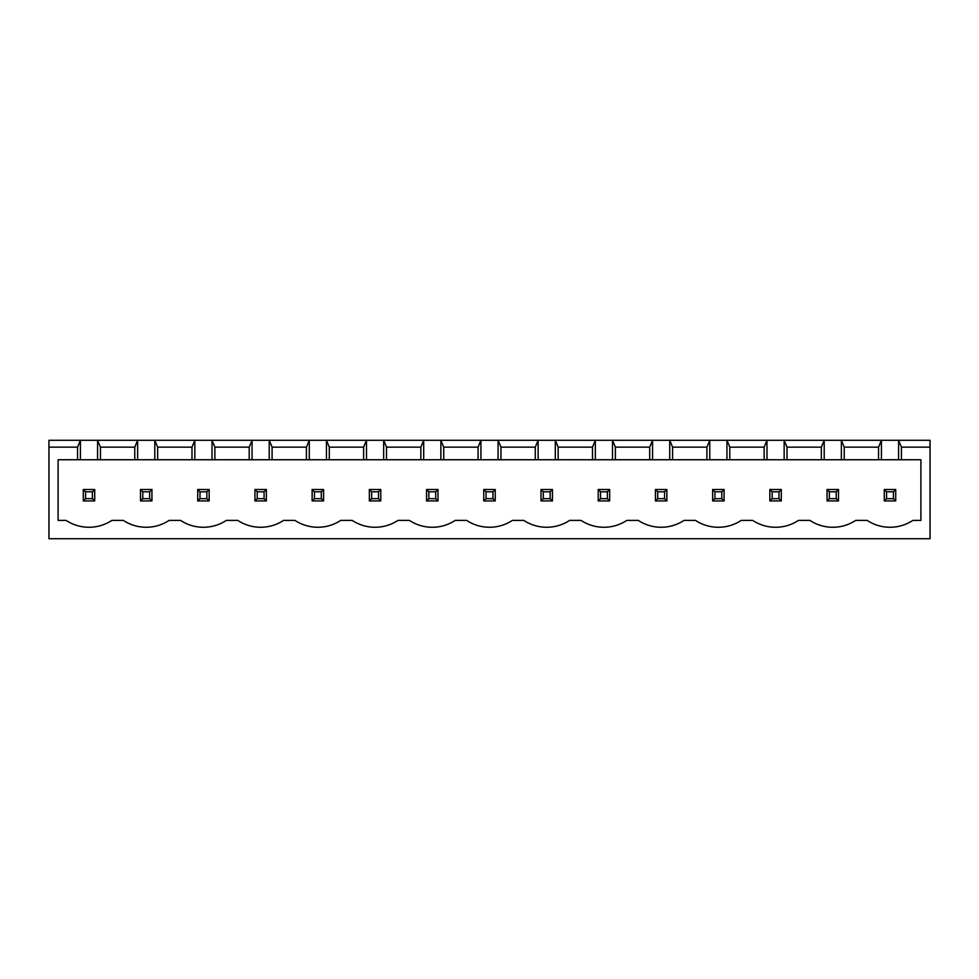 <?xml version="1.0" encoding="UTF-8"?>
<svg xmlns="http://www.w3.org/2000/svg" width="979" height="979" viewBox="0 0 979 979"><rect width="100%" height="100%" fill="white"/><g stroke="black" fill="none" stroke-linecap="round" stroke-linejoin="round"><path stroke-width="1.47" d="M48.95 538.707L48.95 440.293L930.05 440.293L930.05 538.707L48.95 538.707M48.95 447.158L77.561 447.158L77.561 459.751L58.104 459.751L58.104 520.4L66.119 520.4A41.571 41.571 0 0 0 111.887 520.4L123.33 520.4A41.571 41.571 0 0 0 169.098 520.4L180.54 520.4A41.571 41.571 0 0 0 226.32 520.4L237.762 520.4A41.571 41.571 0 0 0 283.531 520.4L294.973 520.4A41.571 41.571 0 0 0 340.741 520.4L352.183 520.4A41.571 41.571 0 0 0 397.951 520.4L409.406 520.4A41.571 41.571 0 0 0 455.174 520.4L466.616 520.4A41.571 41.571 0 0 0 512.384 520.4L523.826 520.4A41.571 41.571 0 0 0 569.594 520.4L581.049 520.4A41.571 41.571 0 0 0 626.817 520.4L638.259 520.4A41.571 41.571 0 0 0 684.027 520.4L695.469 520.4A41.571 41.571 0 0 0 741.238 520.4L752.68 520.4A41.571 41.571 0 0 0 798.46 520.4L809.902 520.4A41.571 41.571 0 0 0 855.67 520.4L867.113 520.4A41.571 41.571 0 0 0 912.881 520.4L920.896 520.4L920.896 459.751L901.439 459.751L901.439 447.158L930.05 447.158M901.439 447.158L898.587 440.293L898.587 459.751L881.418 459.751L881.418 440.293L878.555 447.158L844.228 447.158L841.365 440.293L841.365 459.751L824.208 459.751L824.208 440.293L821.344 447.158L787.018 447.158L784.155 440.293L784.155 459.751L766.985 459.751L766.985 440.293L764.134 447.158L729.796 447.158L726.944 440.293L726.944 459.751L709.775 459.751L709.775 440.293L706.911 447.158L672.585 447.158L669.722 440.293L669.722 459.751L652.565 459.751L652.565 440.293L649.701 447.158L615.375 447.158L612.511 440.293L612.511 459.751L595.342 459.751L595.342 440.293L592.491 447.158L558.152 447.158L555.301 440.293L555.301 459.751L538.132 459.751L538.132 440.293L535.268 447.158L500.942 447.158L498.078 440.293L498.078 459.751L480.922 459.751L480.922 440.293L478.058 447.158L443.732 447.158L440.868 440.293L440.868 459.751L423.699 459.751L423.699 440.293L420.848 447.158L386.509 447.158L383.658 440.293L383.658 459.751L366.489 459.751L366.489 440.293L363.625 447.158L329.299 447.158L326.435 440.293L326.435 459.751L309.278 459.751L309.278 440.293L306.415 447.158L272.089 447.158L269.225 440.293L269.225 459.751L252.056 459.751L252.056 440.293L249.204 447.158L214.866 447.158L212.015 440.293L212.015 459.751L194.845 459.751L194.845 440.293L191.982 447.158L157.656 447.158L154.792 440.293L154.792 459.751L137.635 459.751L137.635 440.293L134.772 447.158L100.445 447.158L97.582 440.293L97.582 459.751L80.413 459.751L80.413 440.293L77.561 447.158M80.413 459.751L77.561 459.751M137.635 459.751L97.582 459.751M194.845 459.751L154.792 459.751M252.056 459.751L212.015 459.751M309.278 459.751L269.225 459.751M366.489 459.751L326.435 459.751M423.699 459.751L383.658 459.751M480.922 459.751L440.868 459.751M538.132 459.751L498.078 459.751M595.342 459.751L555.301 459.751M652.565 459.751L612.511 459.751M709.775 459.751L669.722 459.751M766.985 459.751L726.944 459.751M824.208 459.751L784.155 459.751M881.418 459.751L841.365 459.751M901.439 459.751L898.587 459.751M100.445 447.158L100.445 459.751M134.772 447.158L134.772 459.751M157.656 447.158L157.656 459.751M191.982 447.158L191.982 459.751M878.555 447.158L878.555 459.751M214.866 447.158L214.866 459.751M844.228 447.158L844.228 459.751M249.204 447.158L249.204 459.751M821.344 447.158L821.344 459.751M272.089 447.158L272.089 459.751M787.018 447.158L787.018 459.751M306.415 447.158L306.415 459.751M764.134 447.158L764.134 459.751M329.299 447.158L329.299 459.751M729.796 447.158L729.796 459.751M363.625 447.158L363.625 459.751M706.911 447.158L706.911 459.751M386.509 447.158L386.509 459.751M672.585 447.158L672.585 459.751M420.848 447.158L420.848 459.751M649.701 447.158L649.701 459.751M443.732 447.158L443.732 459.751M615.375 447.158L615.375 459.751M478.058 447.158L478.058 459.751M592.491 447.158L592.491 459.751M500.942 447.158L500.942 459.751M558.152 447.158L558.152 459.751M535.268 447.158L535.268 459.751M369.352 489.5L380.794 489.5L380.794 500.942L369.352 500.942L369.352 489.5L371.641 491.788L378.506 491.788L378.506 498.654L380.794 500.942M438.005 489.5L438.005 500.942L426.563 500.942L426.563 489.5L438.005 489.5L435.716 491.788L435.716 498.654L438.005 500.942M495.227 489.5L483.773 489.5L483.773 500.942L495.227 500.942L495.227 489.5L492.939 491.788L492.939 498.654L495.227 500.942M609.648 489.5L598.206 489.5L598.206 500.942L609.648 500.942L609.648 489.5L607.359 491.788L607.359 498.654L609.648 500.942M552.437 489.5L552.437 500.942L540.995 500.942L540.995 489.5L552.437 489.5L550.149 491.788L550.149 498.654L552.437 500.942M151.941 489.5L140.499 489.5L140.499 500.942L151.941 500.942L151.941 489.5L149.652 491.788L149.652 498.654L151.941 500.942M209.151 489.5L197.709 489.5L197.709 500.942L209.151 500.942L209.151 489.5L206.863 491.788L206.863 498.654L209.151 500.942M266.361 489.5L266.361 500.942L254.919 500.942L254.919 489.5L266.361 489.5L264.073 491.788L264.073 498.654L266.361 500.942M323.584 489.5L312.13 489.5L312.13 500.942L323.584 500.942L323.584 489.5L321.296 491.788L321.296 498.654L323.584 500.942M895.724 489.5L884.282 489.5L884.282 500.942L895.724 500.942L895.724 489.5L893.435 491.788L893.435 498.654L895.724 500.942M838.501 489.5L838.501 500.942L827.059 500.942L827.059 489.5L838.501 489.5L836.213 491.788L836.213 498.654L838.501 500.942M724.081 489.5L712.639 489.5L712.639 500.942L724.081 500.942L724.081 489.5L721.792 491.788L721.792 498.654L724.081 500.942M781.291 489.5L769.849 489.5L769.849 500.942L781.291 500.942L781.291 489.5L779.003 491.788L779.003 498.654L781.291 500.942M666.87 489.5L655.416 489.5L655.416 500.942L666.87 500.942L666.87 489.5L664.57 491.788L664.57 498.654L666.87 500.942M94.718 489.5L94.718 500.942L83.276 500.942L83.276 489.5L94.718 489.5L92.43 491.788L92.43 498.654L94.718 500.942M380.794 489.5L378.506 491.788M371.641 491.788L371.641 498.654L369.352 500.942M371.641 498.654L378.506 498.654M426.563 489.5L428.851 491.788L435.716 491.788M428.851 491.788L428.851 498.654L426.563 500.942M428.851 498.654L435.716 498.654M483.773 489.5L486.061 491.788L486.061 498.654L483.773 500.942M486.061 498.654L492.939 498.654M486.061 491.788L492.939 491.788M598.206 489.5L600.494 491.788L600.494 498.654L598.206 500.942M600.494 498.654L607.359 498.654M600.494 491.788L607.359 491.788M540.995 489.5L543.284 491.788L550.149 491.788M543.284 491.788L543.284 498.654L540.995 500.942M543.284 498.654L550.149 498.654M140.499 489.5L142.787 491.788L142.787 498.654L140.499 500.942M142.787 498.654L149.652 498.654M142.787 491.788L149.652 491.788M197.709 489.5L199.997 491.788L199.997 498.654L197.709 500.942M199.997 498.654L206.863 498.654M199.997 491.788L206.863 491.788M254.919 489.5L257.208 491.788L264.073 491.788M257.208 491.788L257.208 498.654L254.919 500.942M257.208 498.654L264.073 498.654M312.13 489.5L314.43 491.788L314.43 498.654L312.13 500.942M314.43 498.654L321.296 498.654M314.43 491.788L321.296 491.788M884.282 489.5L886.57 491.788L886.57 498.654L884.282 500.942M886.57 498.654L893.435 498.654M886.57 491.788L893.435 491.788M827.059 489.5L829.348 491.788L836.213 491.788M829.348 491.788L829.348 498.654L827.059 500.942M829.348 498.654L836.213 498.654M712.639 489.5L714.927 491.788L714.927 498.654L712.639 500.942M714.927 498.654L721.792 498.654M714.927 491.788L721.792 491.788M769.849 489.5L772.137 491.788L772.137 498.654L769.849 500.942M772.137 498.654L779.003 498.654M772.137 491.788L779.003 491.788M655.416 489.5L657.704 491.788L657.704 498.654L655.416 500.942M657.704 498.654L664.57 498.654M657.704 491.788L664.57 491.788M83.276 489.5L85.565 491.788L92.43 491.788M85.565 491.788L85.565 498.654L83.276 500.942M85.565 498.654L92.43 498.654"/></g></svg>
